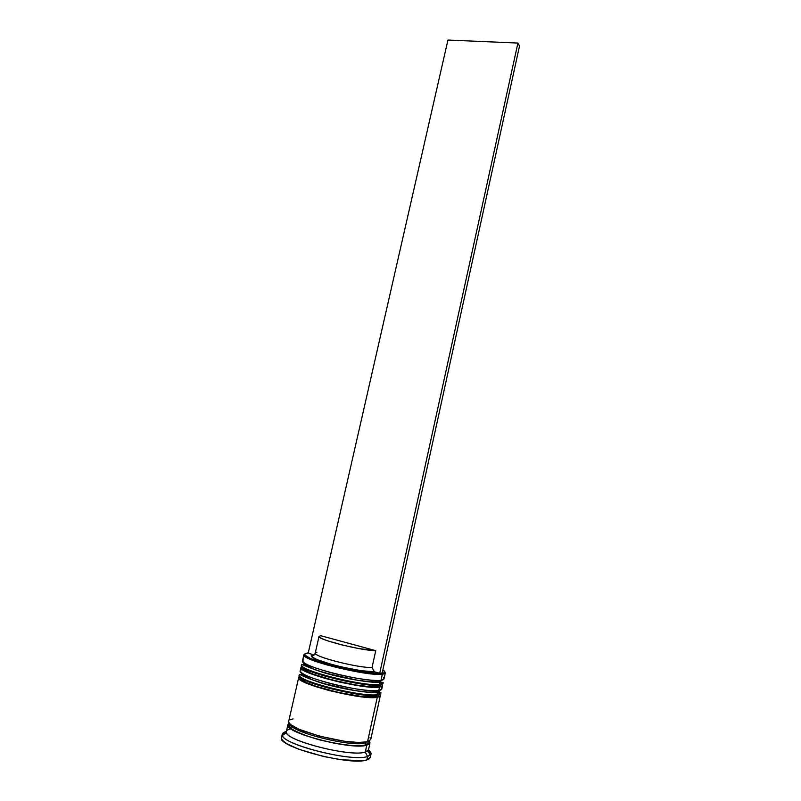 <?xml version="1.0" encoding="UTF-8"?>
<svg xmlns="http://www.w3.org/2000/svg" width="801" height="801" viewBox="0 0 801 801"><rect width="100%" height="100%" fill="white"/><g stroke="black" fill="none" stroke-linecap="round" stroke-linejoin="round"><path stroke-width="1.2" d="M380.906 681.261L378.713 681.831L379.564 682.362L379.954 685.065L377.671 686.587L382.958 683.664L383.108 682.993L380.095 684.394C365.747 687.268 297.481 670.107 301.607 664.78L301.456 665.451C297.321 670.807 365.586 687.969 379.954 685.065L379.564 682.362L378.713 681.831L370.142 681.791L357.116 680.159L326.458 673.311L313.942 669.246L304.35 664.169M382.948 682.242L383.108 682.993C383.639 682.542 382.447 682.322 379.544 682.342C372.785 683.143 343.799 678.837 323.274 672.51C301.366 665.251 301.607 663.418 301.607 664.78M379.874 685.976L380.565 685.205L379.874 685.976M377.671 686.587L369.091 686.597L356.045 684.995L332.805 680.159L312.851 674.042L305.041 670.367L302.968 667.864L305.041 670.367L312.851 674.042L332.805 680.159L356.045 684.995L369.091 686.597L377.671 686.587C363.534 689.451 297.181 672.49 303.058 667.644M303.809 664.159L302.448 664.54M383.449 677.746C384.67 679.078 383.849 679.929 380.996 680.319L378.713 681.831L381.606 680.329M379.954 685.065C366.688 687.789 303.229 672.51 301.647 666.282M381.596 680.229L378.713 681.831C365.877 684.334 304.841 669.546 304.14 663.829M301.797 665.611C303.389 671.809 366.838 687.088 380.095 684.394M378.693 691.373L376.48 692.014L377.872 694.587L375.439 696.77L380.755 693.726L380.906 693.055L377.872 694.587C363.414 697.841 295.088 680.55 299.314 674.822L299.163 675.493C294.928 681.24 363.253 698.552 377.722 695.268L377.311 692.525L376.48 692.014L367.879 692.094L354.813 690.532L324.125 683.684L311.609 679.528L302.057 674.262M380.755 692.254L380.906 693.055C381.436 692.575 380.235 692.394 377.291 692.505C370.813 693.506 341.737 689.381 321.161 682.923C299.173 675.543 299.294 673.351 299.314 674.822M377.651 696.099L378.362 695.268L377.651 696.099M375.439 696.77L360.72 696.339L338.282 692.434L316.285 686.427L305.942 682.352L300.976 678.988L305.942 682.352L316.285 686.427L338.282 692.434L360.72 696.339L375.439 696.77C361.381 699.984 295.649 683.173 300.715 677.786M301.546 674.082L300.045 674.572M377.722 695.268C364.355 698.342 300.846 682.973 299.344 676.374M381.316 687.789C382.447 689.15 381.596 690.051 378.763 690.502L376.48 692.014C363.634 694.847 302.908 680.109 301.867 673.981M299.494 675.694C301.006 682.272 364.515 697.641 377.872 694.587M289.431 723.373L288.34 724.494L288.51 726.147L293.546 730.302L304.27 735.088L319.078 739.703L335.539 743.378L350.888 745.491L357.326 745.841L366.478 745.11L365.316 742.928L366.478 745.11C352.1 750.116 285.997 733.175 288.22 725.195M290.413 724.464C291.484 732.444 352.11 747.453 365.316 742.928C352.11 747.453 291.484 732.444 290.413 724.464M303.899 654.767L304.851 653.936L304.49 656.009C308.876 662.217 369.672 676.475 382.327 674.222C368.07 676.715 299.864 659.694 303.899 654.767L302.528 660.775C298.433 665.941 366.678 683.043 380.996 680.319L382.327 674.222L381.867 673.371C369.401 675.563 309.637 661.546 305.291 655.458C303.939 654.057 304.931 653.215 308.255 652.945L304.77 654.067L305.041 655.188L310.217 658.342L327.909 664.389L343.669 668.344L359.609 671.468L378.132 673.511L384.11 672.84L384.81 671.939L382.858 669.896C385.111 671.338 385.401 672.369 383.739 672.99L381.867 673.371L382.327 674.222L384.23 673.831L384.79 671.809L385.301 672.96L382.327 674.222L380.996 680.319L383.979 678.978L385.301 672.96M301.807 673.04C296.37 678.187 362.382 695.068 376.48 692.014L379.384 690.582L376.37 692.535M370.382 755.103L367.879 750.837L365.276 752.089L367.589 756.494L370.382 755.103C371.704 753.731 371.073 751.999 368.47 749.886L371.023 754.011L367.589 756.494L366.828 759.949L370.282 757.416L369.431 758.707L366.828 759.949L362.583 760.71L341.737 759.789L323.954 756.605L298.823 749.265L287.159 743.879L283.614 741.386L281.762 739.143L281.531 737.551M294.948 728.459L297.071 728.389L294.948 728.459M360.13 742.477L362.022 743.448L360.13 742.477M304.15 662.918C297.882 667.513 364.535 684.535 378.713 681.831L378.593 682.362M301.737 673.23C297.772 678.607 362.673 695.018 376.48 692.014L381.787 689.03L382.518 685.676L379.504 687.108L378.763 690.502L379.504 687.108C365.126 690.082 296.841 672.89 300.996 667.453L300.235 670.797C296.05 676.364 364.345 693.606 378.763 690.502C371.243 691.704 348.295 688.339 328.46 683.023C307.153 676.945 298.062 672.57 301.186 669.876M380.946 683.483L381.666 684.064M301.867 666.592L301.066 667.263L301.326 668.505L303.158 670.067L311.349 673.921L324.515 678.237L340.555 682.312L356.785 685.446L370.503 687.128L379.504 687.108L381.807 686.467L382.538 685.456L382.097 684.525L382.518 685.676M379.974 694.607L380.335 695.508L379.594 696.6L377.271 697.301L367.529 741.766C352.61 746.822 284.035 728.88 288.7 721.3L288.961 722.672L290.723 724.625L298.803 729.18L319.789 736.239L344.42 741.235L358.327 742.467L367.529 741.766L370.713 739.633L380.315 695.739L377.271 697.301L367.529 741.766L370.723 739.613M290.863 728.58L291.464 725.926M287.929 724.685L286.378 731.463C281.612 739.453 350.247 757.546 365.276 752.089L368.49 749.816L369.972 743.028L366.778 745.21L365.276 752.089L366.778 745.21C351.819 750.397 283.234 732.404 287.929 724.685L289.291 723.193L288.02 724.424L288.18 726.076L289.932 728.059L293.246 730.282L304.06 735.098L318.998 739.754L335.599 743.458L351.068 745.591L362.863 745.811L369.181 744.159L370.012 742.717L369.371 741.095M314.262 653.996L315.234 654.267L314.262 653.996M319.028 636.384L320.69 635.694L375.749 650.662L372.034 667.523L375.749 650.662C362.513 650.943 316.435 639.298 319.028 636.384L315.254 653.005C312.55 656.379 358.678 668.224 372.034 667.523L374.357 671.759L379.694 673.261L382.187 672.98L379.694 673.261L374.357 671.759L361.331 670.707L343.018 667.263L330.733 664.159L316.595 659.403L311.889 656.82L311.219 655.839L313.271 654.657L308.185 653.236L313.271 654.657C311.239 654.968 310.728 655.639 311.729 656.66C315.244 661.496 361.401 672.66 374.357 671.759L372.034 667.523C360.11 668.154 318.998 658.202 315.714 653.926C314.813 653.035 315.224 652.455 316.946 652.174M300.966 731.413L303.369 731.233M282.302 734.177L281.521 737.571C276.245 746.492 350.648 766.177 366.828 759.949L367.589 756.494C351.439 762.582 277.056 742.938 282.302 734.177L286.368 731.533C283.113 732.334 281.802 733.636 282.423 735.438C283.424 744.97 352.67 762.192 367.589 756.494L365.276 752.089C351.409 757.185 287.619 741.356 286.508 732.645C285.867 730.872 287.289 729.631 290.783 728.93M366.478 745.11L368.86 744.079L369.682 742.647L369.171 741.195M293.066 718.918L290.182 719.769M370.753 739.333L370.002 737.591M299.504 676.615L298.773 677.296L299.013 678.607L304.21 682.142L315.073 686.427L329.992 690.782L354.483 695.849L368.23 697.451L377.271 697.301C362.783 700.665 294.458 683.333 298.703 677.506L288.7 721.3M303.539 659.884C300.275 662.327 309.296 666.562 330.613 672.57C350.478 677.856 373.496 681.351 380.996 680.319L378.713 681.831C364.996 684.475 300.145 668.194 304.03 663.198M298.563 730.342L300.575 729.941L298.563 730.342M355.414 742.347L357.967 743.608L355.414 742.347M303.299 732.364L305.642 731.884L303.299 732.364M350.067 741.916L353.151 743.458L350.067 741.916M352.82 742.167L355.314 743.558M375.749 650.662L358.878 648.58L342.097 644.965L327.549 640.79L321.391 638.357L319.038 636.585L320.69 635.694L375.749 650.662M382.187 672.98L519.519 46.027L517.917 43.064L447.939 40.05L308.185 653.236L447.939 40.05L517.917 43.064L379.694 673.261L517.917 43.064L519.519 46.027L382.187 672.98M380.946 683.453L382.127 683.904M378.763 693.466L380.034 693.976M290.112 724.094L289.752 725.275C291.013 726.737 284.786 727.098 306.463 735.769C320.62 740.484 334.988 743.658 349.566 745.27C360.12 745.971 362.923 745.601 365.927 744.81L368.07 742.787L368.26 741.556M384.23 673.831L383.739 672.99M378.983 692.424L379.384 690.582M370.282 757.416L371.023 754.011M282.423 735.438L286.508 732.645M304.49 656.009L305.291 655.458M315.714 653.926L311.729 656.66"/></g></svg>
